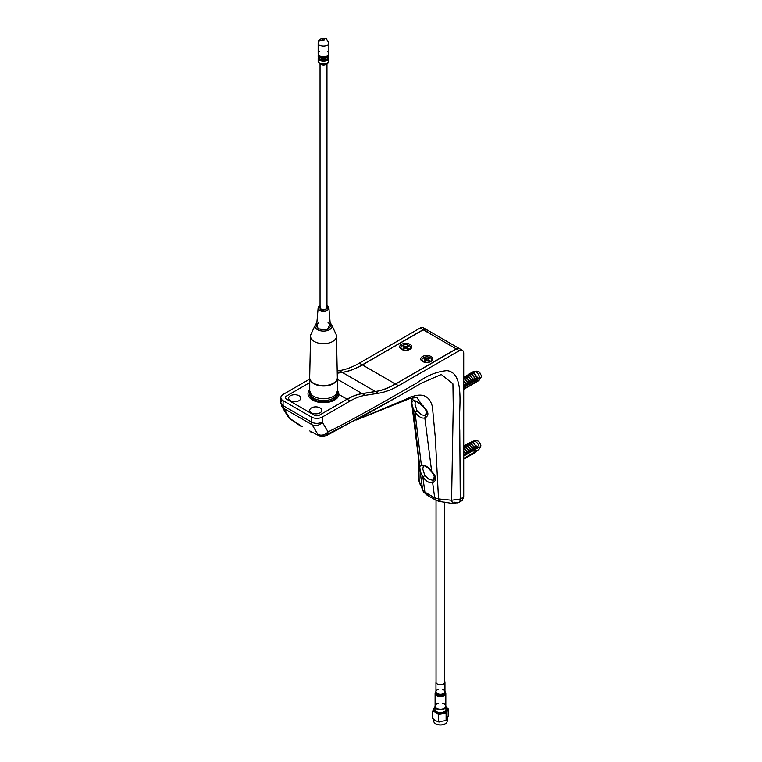 <?xml version="1.0" encoding="UTF-8"?>
<svg xmlns="http://www.w3.org/2000/svg" width="762" height="762" viewBox="0 0 762 762"><rect width="100%" height="100%" fill="white"/><g stroke="black" fill="none" stroke-linecap="round" stroke-linejoin="round"><path stroke-width="1.14" d="M412.29 397.916L413.337 400.793C410.956 401.364 411.528 405.193 415.033 412.29L417.062 410.813L414.995 404.384L415.338 401.269L416.204 401.164M415.166 401.355L413.337 400.793C415.89 400.393 419.148 402.279 423.129 406.46C428.854 411.709 429.416 415.528 424.825 417.928L425.434 415.404C428.33 414.271 425.996 409.365 422.996 406.527C418.252 402.288 415.652 400.564 415.185 401.345L415.166 401.355M417.062 410.813L421.386 414.823L425.215 415.519L427.091 410.88M434.845 475.488L433.026 480.241L429.206 479.546L424.872 475.545L422.786 469.116L423.396 465.858L425.777 465.896M423.186 465.963L421.367 465.22C418.738 466.115 419.233 470.049 422.843 477.022L424.891 492.138L422.7 489.785L421.062 478.688L413.433 409.585M337.204 370.98L339.271 370.656A83.068 47.958 120 0 0 359.359 363.15L420.138 328.051A6.229 3.6 -60 0 1 423.253 327.746A6.229 3.6 -60 0 1 424.358 329.232M426.253 329.479A6.229 3.6 120 0 0 426.196 329.441A6.229 3.6 120 0 0 423.081 329.746L362.293 364.846A83.068 47.958 -60 0 1 342.205 372.351L339.271 370.656M423.272 465.915C424.291 464.991 426.863 466.687 430.968 471.011C434.721 475.945 435.483 478.984 433.245 480.136L432.635 482.66C429.72 483.441 426.453 481.565 422.843 477.022L424.872 475.545M431.549 470.573L424.825 417.928C421.891 418.719 418.624 416.833 415.033 412.29L421.367 465.22C424.301 464.439 427.568 466.325 431.159 470.878C436.645 476.46 437.14 480.384 432.635 482.66L434.683 497.786L438.512 498.919L435.312 437.683L432.387 406.613C429.501 395.764 422.329 392.592 410.861 397.107L356.511 419.919M309.734 379.076L283.093 394.459A7.61 4.401 0 0 0 280.864 397.573A7.61 4.401 0 0 0 283.093 400.679L311.477 417.071A7.61 4.401 0 0 0 322.25 417.071L350.129 400.974A62.303 35.966 -60 0 1 365.198 395.335L362.264 393.64L375.485 391.563A83.068 47.958 120 0 0 395.573 384.058L456.362 348.967L459.296 350.663A6.229 3.6 -60 0 1 462.41 350.349A6.229 3.6 -60 0 1 463.706 353.206L463.706 497.043L462.124 500.529L459.991 500.815M365.198 395.335L378.428 393.259A83.068 47.958 120 0 0 398.516 385.753L459.296 350.663M460.581 350.139A6.229 3.6 120 0 0 459.476 348.653A6.229 3.6 120 0 0 456.362 348.967M423.501 405.994L423.129 406.46L423.501 405.994L423.129 406.46L417.471 398.431M410.956 396.821L407.041 398.812M403.165 400.526L405.317 400.393L406.832 398.907M410.861 397.107L409.146 398.793L406.975 398.84M291.351 419.462L302.285 426.606M419.081 478.365L418.671 479.908L419.862 483.984L420.957 485.184M418.729 460.267L419.157 481.517L422.7 489.785A7.61 6.039 -23.2 0 0 423.024 490.928L426.406 494.719L424.891 492.138L434.683 497.786L436.197 500.367L438.712 500.558M281.33 404.06A7.61 5.925 -31 0 0 281.997 406.689A7.61 5.925 -31 0 0 282.007 406.698A7.61 5.925 -31 0 0 283.74 408.384L289.512 417.976L287.769 416.29L287.103 413.966M327.66 434.102L369.132 412.899L401.45 394.649L326.06 435.835C322.44 436.74 320.269 436.778 319.545 435.959L309.763 430.921L319.564 435.969L326.06 435.835L328.07 431.873C324.841 435.054 321.45 435.893 317.906 434.369L312.134 424.777L283.74 408.384A8.306 4.801 120 0 1 283.093 405.651A7.61 4.401 0 0 1 280.864 402.546L281.997 406.689M401.45 394.649L421.843 382.934L441.322 374.485L452.923 383.896L453.238 406.098L451.571 500.224L438.512 498.919L439.245 501.415L452.599 503.472L454.876 502.139A7.61 4.401 -120 0 0 458.676 502.52A7.61 4.401 -120 0 0 458.686 502.52A7.61 4.401 -120 0 0 460.258 499.034L451.571 500.224L452.599 503.472L458.676 502.52L462.124 500.529M310.782 431.93L312.43 432.283M322.307 422.272A7.61 5.925 149 0 1 312.134 424.777A8.306 4.801 -60 0 1 311.477 422.043A7.61 4.401 180 0 0 322.25 422.043L328.07 431.873C348.282 421.9 364.96 412.48 387.182 399.955L416.852 383C426.682 375.637 436.721 371.523 446.98 370.637C466.849 372.894 457.41 415.395 459.762 429.939L460.258 499.034L463.706 497.043M440.322 500.091L439.245 501.415L436.197 500.367L426.406 494.719L429.397 494.738M425.225 493.347A7.61 6.039 -23.2 0 1 423.034 490.938A7.61 6.039 -23.2 0 1 423.024 490.928M378.428 393.259L342.205 372.351L337.252 373.132M431.044 356.521A6.058 3.496 0 0 0 422.472 356.521A6.058 3.496 0 0 0 422.472 361.464L422.472 361.464A6.058 3.496 0 0 0 431.044 361.464A6.058 3.496 0 0 0 431.044 356.521M409.994 344.367A6.058 3.496 0 0 0 401.431 344.367A6.058 3.496 0 0 0 401.431 349.31L401.431 349.31A6.058 3.496 0 0 0 409.994 349.31A6.058 3.496 0 0 0 409.994 344.367M403.365 348.682A2.772 1.6 180 0 1 403.993 348.272M405.603 348.282L404.651 348.053A2.772 1.6 180 0 1 405.708 347.929M407.432 348.272A2.772 1.6 180 0 1 407.67 348.396A2.772 1.6 180 0 1 408.061 348.682M459.419 348.625A6.229 3.6 120 0 0 459.353 348.586A6.229 3.6 120 0 0 456.238 348.891L395.459 383.991A83.068 47.958 -60 0 1 375.361 391.497L362.14 393.573A62.303 35.966 120 0 0 347.072 399.202L319.307 415.233A3.458 2 0 0 1 314.42 415.233L286.274 398.983A3.458 2 180 0 1 286.274 396.154L309.734 382.61M427.606 332.365A6.229 3.6 120 0 0 426.32 329.508A6.229 3.6 120 0 0 423.205 329.822L362.417 364.912A83.068 47.958 -60 0 1 342.328 372.418L337.252 373.218M337.423 389.734L339.08 394.592A15.573 8.992 180 0 1 319.154 402.307A15.573 8.992 180 0 1 309.734 389.563M311.468 412.833A6.058 3.496 180 0 1 311.468 407.889A6.058 3.496 180 0 1 320.04 407.889A6.058 3.496 180 0 1 320.04 412.833A6.058 3.496 180 0 1 311.468 412.833M290.427 400.679A6.058 3.496 180 0 1 290.427 395.735A6.058 3.496 180 0 1 298.99 395.735A6.058 3.496 180 0 1 298.99 400.679A6.058 3.496 180 0 1 290.427 400.679M313.792 398.212A13.84 7.991 0 0 0 328.879 399.936A13.84 7.991 0 0 0 337.423 392.554A13.84 7.991 0 0 0 337.337 391.649A14.192 8.191 180 0 1 330.575 400.812A14.192 8.191 180 0 1 313.544 399.478A14.192 8.191 180 0 1 309.82 391.687A13.84 7.991 0 0 0 309.734 392.554A13.84 7.991 0 0 0 313.792 398.212M309.763 378.543A13.84 7.991 0 0 0 318.697 385.505A13.84 7.991 0 0 0 333.365 383.686A13.84 7.991 0 0 0 337.423 378.028A13.84 7.991 0 0 0 337.337 377.114M309.734 378.39L309.734 390.744A13.84 7.991 0 0 0 318.278 398.135A13.84 7.991 0 0 0 333.365 396.402A13.84 7.991 0 0 0 337.423 390.744L337.423 378.028M328.041 322.764A6.896 3.981 180 0 1 330.394 325.565A6.896 3.981 180 0 1 328.384 328.574A6.896 3.981 180 0 1 320.716 329.403A6.896 3.981 180 0 1 316.621 325.565A6.896 3.981 180 0 1 318.63 322.945M330.194 323.193A8.496 4.905 180 0 1 331.718 324.964L336.023 334.299A12.954 7.477 180 0 1 336.461 336.128A12.954 7.477 180 0 1 332.661 341.509A12.954 7.477 180 0 1 318.478 343.11A12.954 7.477 180 0 1 310.563 336.128A12.954 7.477 180 0 1 310.991 334.299L315.297 324.964A8.496 4.905 180 0 1 316.83 323.193M310.563 336.128L309.677 377.523A13.84 7.991 0 0 0 313.725 383.276L313.725 383.276A13.84 7.991 0 0 0 333.289 383.276L333.289 383.276A13.84 7.991 0 0 0 337.337 377.523L336.461 336.128M314.087 383.477L314.087 383.477A13.325 7.696 0 0 0 332.927 383.477A13.325 7.696 0 0 0 333.108 383.381M326.965 306.476A3.81 2.2 180 0 1 326.203 308.943A3.81 2.2 180 0 1 321.335 309.201A3.81 2.2 180 0 1 320.05 306.476M328.727 57.293A5.353 3.096 180 0 1 328.86 57.998A5.353 3.096 180 0 1 327.298 60.188A5.353 3.096 180 0 1 321.459 60.855A5.353 3.096 180 0 1 318.154 57.998A5.353 3.096 180 0 1 318.287 57.293M318.668 57.998L318.668 57.912A4.839 2.791 0 0 0 318.668 57.998A4.839 2.791 0 0 0 321.659 60.579A4.839 2.791 0 0 0 326.927 59.979A4.839 2.791 0 0 0 328.346 57.998A4.839 2.791 0 0 0 328.346 57.922L328.346 57.998M328.727 54.464A5.353 3.096 180 0 1 328.86 55.169A5.353 3.096 180 0 1 327.298 57.36A5.353 3.096 180 0 1 321.459 58.026A5.353 3.096 180 0 1 318.154 55.169A5.353 3.096 180 0 1 318.287 54.464M328.727 55.883A5.353 3.096 180 0 1 328.86 56.588A5.353 3.096 180 0 1 327.298 58.769A5.353 3.096 180 0 1 321.459 59.446A5.353 3.096 180 0 1 318.154 56.588A5.353 3.096 180 0 1 318.287 55.883M318.668 55.169L318.668 55.093A4.839 2.791 0 0 0 318.668 55.169A4.839 2.791 0 0 0 321.659 57.75A4.839 2.791 0 0 0 326.927 57.15A4.839 2.791 0 0 0 328.346 55.169A4.839 2.791 0 0 0 328.346 55.093L328.346 55.169M327.298 51.578A5.353 3.096 180 0 1 328.86 53.759A5.353 3.096 180 0 1 327.298 55.95A5.353 3.096 180 0 1 321.459 56.617A5.353 3.096 180 0 1 318.154 53.759A5.353 3.096 180 0 1 319.716 51.578M432.73 711.203L432.73 718.499L435.559 720.709L438.388 721.757L446.218 720.557L448.18 716.109L448.18 708.812L446.103 713.27L438.388 714.47L435.559 712.251L432.73 711.203L435.34 706.384M438.388 721.757L439.264 721.995L437.798 721.776L438.388 721.757L438.388 714.47M445.103 723.833A6.401 3.696 180 0 1 444.979 723.9A6.401 3.696 180 0 1 435.931 723.9L435.683 723.757A6.753 3.896 0 0 0 445.227 723.757A6.753 3.896 0 0 0 447.208 721.004A6.753 3.896 0 0 0 446.789 719.661M445.351 706.603L448.18 708.812M435.54 708.003A5.496 3.172 0 0 0 434.959 709.412A5.496 3.172 0 0 0 436.569 711.66A5.496 3.172 0 0 0 442.56 712.346A5.496 3.172 0 0 0 445.951 709.412A5.496 3.172 0 0 0 445.37 708.003M445.818 705.907A5.496 3.172 180 0 1 445.951 706.593A5.496 3.172 180 0 1 442.56 709.517A5.496 3.172 180 0 1 436.569 708.831A5.496 3.172 180 0 1 434.959 706.593A5.496 3.172 180 0 1 435.092 705.907M435.931 723.9L435.683 723.757A6.753 3.896 0 0 1 433.702 721.004L433.702 719.519M434.054 719.776A6.753 3.896 0 0 0 433.702 721.004M446.103 720.566L446.103 713.27M436.035 681.666A4.496 2.6 0 0 0 435.959 682.142A4.496 2.6 0 0 0 438.655 684.524A4.496 2.6 0 0 0 444.951 682.142A4.496 2.6 0 0 0 444.684 681.266M438.312 703.326A5.363 3.096 0 0 0 435.092 706.164A5.363 3.096 0 0 0 438.312 709.003A5.363 3.096 0 0 0 445.818 706.164A5.363 3.096 0 0 0 442.598 703.326M429.825 357.492A4.763 2.743 180 0 1 430.587 361.226A4.763 2.743 180 0 1 423.691 361.693A4.763 2.743 180 0 1 422.929 361.226A4.763 2.743 180 0 1 423.501 357.588A4.763 2.743 180 0 1 429.825 357.492M425.234 361.207L426.872 360.407L428.72 361.036A3.172 1.829 0 0 0 429.539 360.474L428.158 359.531L429.244 358.464A3.172 1.829 0 0 0 428.273 357.988L426.634 358.788L424.786 358.159A3.172 1.829 0 0 0 423.977 358.721L425.348 359.664L424.272 360.731A3.172 1.829 0 0 0 425.234 361.207L425.063 360.188M425.129 360.521L425.091 360.131A2.324 1.343 0 0 1 425.196 360.074L425.739 358.616M428.234 360.035A2.324 1.343 0 0 0 428.006 359.94L425.577 360.264M426.672 360.464L426.634 358.788M428.006 360.683L428.568 359.988M428.168 360.397L428.311 359.693M403.469 348.739A3.172 1.829 0 0 0 403.965 348.977L405.708 348.263L405.708 346.634L403.965 345.919A3.172 1.829 0 0 0 403.06 346.434L404.298 347.443L403.06 348.453A3.172 1.829 0 0 0 403.469 348.739M404.098 348.891L403.936 347.948M404.574 348.615L404.298 347.443M404.298 347.853L403.965 345.919M404.832 346.424L404.412 347.92M407.013 347.92L406.584 346.424L405.708 346.634M406.765 348.053L405.813 348.282M407.318 348.891L407.118 347.443L408.356 346.434A3.172 1.829 0 0 0 407.46 345.919L406.584 346.424M406.841 348.615L407.118 347.443M405.708 348.263L407.46 348.977A3.172 1.829 0 0 0 408.356 348.453L407.48 347.948M409.08 345.5A4.763 2.743 180 0 1 409.08 349.387A4.763 2.743 180 0 1 402.346 349.387A4.763 2.743 180 0 1 402.346 345.5A4.763 2.743 180 0 1 409.08 345.5M407.118 347.853L407.46 345.919M464.487 385.372L464.039 386.115M463.906 385.601L463.706 384.896M463.706 454.4L465.458 455.028L466.125 453.714L467.297 453.971L467.954 452.657L463.572 446.808M464.02 455.305L463.706 454.476M467.992 452.838L467.687 452.361M463.706 454.238L464.287 454.771L463.706 455.924M478.879 378.685L475.288 375.295A5.191 3 60 0 1 477.012 379.724L473.459 376.352L471.859 373.028A5.191 3 60 0 1 475.288 375.295L472.697 371.923L473.697 371.942L477.879 378.666L478.879 378.685L464.163 387.182L465.03 386.077L463.706 384.353M463.706 384.981A5.191 3 60 0 1 464.163 387.182M463.706 388.934L476.726 381.41L473.831 381.6M466.963 387.439L467.63 387.048M468.478 386.772L469.468 385.991M472.154 384.658L473.145 383.867M472.373 381.838L469.783 378.466A5.191 3 60 0 1 471.507 382.905L472.373 381.838L473.354 381.867L467.192 375.095L468.192 375.142A5.191 3 60 0 1 471.621 377.409A5.191 3 60 0 1 473.335 381.838L477.879 378.666M471.507 382.905L467.944 379.533L466.354 376.199A5.191 3 60 0 1 469.783 378.466L468.192 375.142M470.545 382.905L467.944 379.533A5.191 3 60 0 1 469.668 383.962L470.545 382.905L471.526 382.924M465.03 386.077L466.011 386.105L463.706 384.162M463.706 380.981A5.191 3 60 0 1 464.277 381.648A5.191 3 60 0 1 466.001 386.077L466.868 385.02L463.706 380.905M467.83 385.02L468.706 383.962L466.115 380.59A5.191 3 60 0 1 467.83 385.02L463.706 380.848M466.868 385.02L467.849 385.048M463.706 378.59A5.191 3 60 0 1 466.115 380.59L464.515 377.266A5.191 3 60 0 1 467.944 379.533L465.353 376.161L466.354 376.199L467.192 375.095M469.668 383.962L463.706 377.457M468.706 383.962L469.687 383.981M463.706 377.219L464.515 377.266M464.496 377.238L465.353 376.161M476.05 379.724L473.459 376.352A5.191 3 60 0 1 475.174 380.781L475.193 380.8M475.174 380.781L471.621 377.409L470.021 374.085A5.191 3 60 0 1 473.459 376.352L470.859 372.98L471.859 373.028M474.212 380.781L469.03 374.037L470.021 374.085M470.011 374.066L470.859 372.98M471.84 372.999L472.697 371.923M469.344 374.456L468.173 375.133L469.03 374.037M473.983 383.6L474.974 382.81M464.81 388.896L465.801 388.106M470.316 385.715L471.307 384.924M463.706 454.19A5.191 3 -120 0 0 463.982 454.514A5.191 3 -120 0 0 464.21 454.752M478.326 447.618L474.345 444.294A5.191 3 60 0 1 476.45 448.647L472.507 445.351A5.191 3 60 0 1 474.621 449.713L470.678 446.418A5.191 3 60 0 1 472.783 450.771L473.459 449.475L469.078 443.627A5.191 3 60 0 1 472.507 445.351L470.916 442.57A5.191 3 60 0 1 474.345 444.294L471.554 441.236L472.754 441.493L474.345 444.294L477.136 447.361L478.326 447.618L463.706 456.057M463.706 458.4L476.66 450.923L472.383 451.047M467.087 451.695A5.191 3 -120 0 0 467.658 452.399L467.316 451.952M468.487 449.98A5.191 3 -120 0 0 468.916 450.637M469.154 450.894L468.849 450.294M472.85 453.276L472.278 454.4L471.945 454.038M472.278 454.4L474.421 452.361M471.011 454.333L470.44 455.457L472.592 453.428M469.173 455.39L468.611 456.524L470.754 454.485M463.706 459.124L465.249 457.667M469.106 452.885L469.792 451.599L467.001 448.532A5.191 3 60 0 1 469.106 452.885L465.163 449.59A5.191 3 60 0 1 467.277 453.952L463.334 450.656M467.954 452.657L469.125 452.904M463.706 446.789A5.191 3 60 0 1 467.001 448.532L465.411 445.741A5.191 3 60 0 1 468.84 447.475A5.191 3 60 0 1 470.945 451.828L464.21 445.475L465.411 445.741L466.049 444.408L467.239 444.684A5.191 3 60 0 1 470.678 446.418L467.887 443.351L469.078 443.627L469.725 442.293L470.916 442.57M470.945 451.828L471.63 450.533L467.239 444.684M472.783 450.771L466.049 444.408M471.63 450.533L472.802 450.79M473.459 449.475L474.64 449.732L475.298 448.418L469.725 442.293M476.45 448.647L477.136 447.361M475.298 448.418L476.469 448.666M469.792 451.599L470.964 451.847M463.706 451.094A5.191 3 60 0 1 465.439 455.009L463.706 453.771M466.125 453.714L463.706 451.066M463.706 448.37A5.191 3 60 0 1 465.163 449.59L463.706 447.989M463.706 446.475L464.21 445.475M467.22 444.665L467.887 443.351M470.897 442.541L471.554 441.236M474.688 452.218L474.116 453.342L476.26 451.304M465.506 457.514L464.934 458.638L467.077 456.6M467.344 456.457L466.773 457.581L468.916 455.543M420.138 328.051L423.081 329.746M359.359 363.15L362.293 364.846M398.516 385.753L395.573 384.058M289.512 417.976L290.151 418.633M282.197 400.06A7.61 4.401 0 0 0 280.864 402.546L280.864 397.573M283.093 400.679L283.093 405.651L311.477 422.043L311.477 417.071M362.264 393.64A62.303 35.966 120 0 0 347.196 399.278L337.423 393.63M350.129 400.974L347.196 399.278M322.25 422.043L322.25 417.071M342.328 372.418L375.361 391.497M362.14 393.573L337.423 379.305M362.417 364.912L395.459 383.991M423.205 329.822L456.238 348.891M347.072 399.202L339.08 394.592M337.423 390.811L333.985 399.688C327.05 402.927 320.116 402.927 313.182 399.688L309.734 390.811M327.308 305.857A5.372 3.105 180 0 1 328.879 307.896A5.372 3.105 180 0 1 327.308 310.248A5.372 3.105 180 0 1 319.707 310.248A5.372 3.105 180 0 1 318.135 307.896A5.372 3.105 180 0 1 319.707 305.857A5.372 3.105 180 0 1 320.05 305.676M326.698 305.552C331.622 307.086 322.974 312.077 320.316 309.239L320.05 305.724M330.184 323.126L331.718 324.964A8.496 4.905 180 0 1 329.517 329.689A8.496 4.905 180 0 1 317.497 329.689A8.496 4.905 180 0 1 315.297 324.964L316.83 323.126M330.222 323.612L327.46 329.565L318.078 328.898L316.792 323.612M327.984 59.693A5.353 3.096 180 0 1 328.86 61.389A5.353 3.096 180 0 1 327.298 63.579A5.353 3.096 180 0 1 319.716 63.579A5.353 3.096 180 0 1 318.154 61.389A5.353 3.096 180 0 1 319.03 59.693M327.298 40.834A5.353 3.096 180 0 1 328.86 43.024A5.353 3.096 180 0 1 327.298 45.206A5.353 3.096 180 0 1 319.716 45.206A5.353 3.096 180 0 1 318.154 43.024A5.353 3.096 180 0 1 319.716 40.834A5.353 3.096 180 0 1 322.688 39.967M324.241 39.072A1.029 0.591 180 0 1 322.774 39.91A1.029 0.591 180 0 1 324.241 39.072M320.335 63.932L326.965 63.751M434.959 707.155A6.753 3.896 0 0 0 435.683 712.175A6.753 3.896 0 0 0 444.817 712.394A6.753 3.896 0 0 0 445.951 707.155M438.655 689.277A4.496 2.6 0 0 0 435.959 691.658A4.496 2.6 0 0 0 438.655 694.039A4.496 2.6 0 0 0 444.951 691.658A4.496 2.6 0 0 0 442.255 689.277M435.959 691.525A4.734 2.734 0 0 0 438.56 694.868A4.734 2.734 0 0 0 443.636 694.392A4.734 2.734 0 0 0 444.951 691.525A5.134 2.962 0 0 1 445.141 691.725A5.134 2.962 0 0 1 444.103 695.02A5.134 2.962 0 0 1 438.407 695.649A5.134 2.962 0 0 1 435.769 691.725A5.134 2.962 0 0 1 435.959 691.505M435.34 692.715A5.363 3.096 0 0 0 435.092 693.639A5.363 3.096 0 0 0 438.312 696.478A5.363 3.096 0 0 0 445.818 693.639A5.363 3.096 0 0 0 445.57 692.715M475.907 380.4A5.191 3 -120 0 0 478.603 380.714A5.191 3 -120 0 0 477.955 373.751A5.191 3 -120 0 0 473.412 371.723A5.191 3 -120 0 0 473.126 371.932M474.907 449.59A5.191 3 -120 0 0 478.098 450.247A5.191 3 -120 0 0 477.002 442.76A5.191 3 -120 0 0 472.897 441.255A5.191 3 -120 0 0 472.611 441.465M423.253 327.746L426.196 329.441M462.41 350.349L459.476 348.653M356.454 419.957L409.146 398.793C414.871 397.507 417.662 397.402 417.519 398.459M287.922 416.519L290.598 419.271L300.895 426.225M287.769 416.29L282.007 406.698M420.757 476.364L411.061 398.183M418.671 479.908L423.034 490.938M426.32 329.508L459.353 348.586M337.423 394.678L337.423 392.554M309.734 394.678L309.734 392.554M337.423 390.334L338.804 394.106M316.621 325.565L318.135 307.896L320.05 305.419M326.965 305.419L328.879 307.896L330.394 325.565M328.86 57.998L328.86 61.389C326.812 65.018 323.821 65.884 319.897 63.97L318.154 61.389L318.154 57.998M318.154 55.169L318.154 56.588M328.86 53.759L328.86 43.024L326.403 38.852C320.916 37.948 318.164 39.338 318.154 43.024L318.154 53.759M328.86 55.169L328.86 56.588M326.965 64.056L326.965 308.305M320.05 64.056L320.05 308.305M447.208 721.004L447.208 718.785M445.951 709.412L445.951 706.593M434.959 709.412L434.959 706.593M444.951 691.658L444.951 682.142M444.951 691.486L445.818 693.639L445.818 706.164M435.092 706.164L435.092 693.639L435.959 691.486M435.959 691.658L435.959 682.142M429.444 362.131L430.587 361.226M424.072 362.131L422.929 361.226M444.684 502.148L444.684 683.028M436.035 500.272L436.035 682.628M473.059 371.923L473.412 371.723C476.945 370.656 479.155 371.113 480.05 373.075C480.07 375.599 483.918 374.409 478.603 380.714L463.706 389.315M472.383 372.313L471.221 372.989M470.545 373.38L469.382 374.047M468.716 374.437L467.554 375.104M466.877 375.495L465.715 376.161M465.039 376.552L463.877 377.228M472.564 441.446L472.897 441.255C476.517 440.312 478.631 440.655 479.26 442.274C479.831 444.513 483.118 444.789 478.098 450.247L463.706 458.553"/></g></svg>
